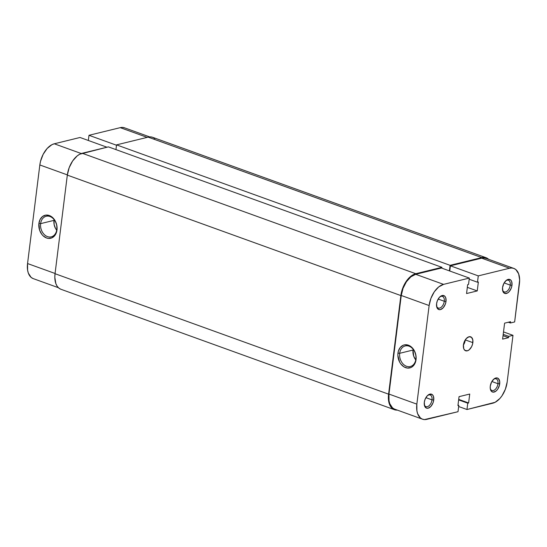 <?xml version="1.0" encoding="UTF-8"?>
<svg xmlns="http://www.w3.org/2000/svg" width="547" height="547" viewBox="0 0 547 547"><rect width="100%" height="100%" fill="white"/><g stroke="black" fill="none" stroke-linecap="round" stroke-linejoin="round"><path stroke-width="0.82" d="M424.267 404.431A6.188 3.61 109.9 0 0 428.322 406.277A6.188 3.61 109.9 0 0 432 399.857L433.73 400.007A7.426 4.335 -70.1 0 1 429.094 407.83A7.426 4.335 -70.1 0 1 424.335 404.951A7.426 4.335 -70.1 0 1 424.308 402.312L424.616 406.031L426.407 408.103L428.144 408.199L430.913 406.373L433.039 402.79L433.73 400.007L433.429 396.288L432.369 394.661L429.901 394.113L427.132 395.939L425.005 399.529L424.308 402.312A7.426 4.335 -70.1 0 1 427.843 395.249A7.426 4.335 -70.1 0 1 433.73 400.007L432 399.857A6.188 3.61 -70.1 0 1 425.976 406.633A6.188 3.61 -70.1 0 1 424.267 404.431M436.547 305.841A6.188 3.61 109.9 0 0 440.602 307.681A6.188 3.61 109.9 0 0 444.28 301.267L446.01 301.411A7.426 4.335 -70.1 0 1 441.374 309.24A7.426 4.335 -70.1 0 1 436.615 306.361A7.426 4.335 -70.1 0 1 436.588 303.722L436.896 307.435L438.687 309.513L440.424 309.609L443.193 307.783L445.32 304.194L446.01 301.411L445.709 297.698L444.649 296.071L442.181 295.524L439.412 297.349L437.285 300.939L436.588 303.722A7.426 4.335 -70.1 0 1 440.123 296.652A7.426 4.335 -70.1 0 1 446.01 301.411L444.28 301.267A6.188 3.61 -70.1 0 1 438.256 308.043A6.188 3.61 -70.1 0 1 436.547 305.841M490.235 388.295A6.188 3.61 109.9 0 0 494.29 390.141A6.188 3.61 109.9 0 0 497.968 383.721L499.698 383.871A7.426 4.335 -70.1 0 1 495.062 391.7A7.426 4.335 -70.1 0 1 490.303 388.821A7.426 4.335 -70.1 0 1 490.276 386.175L490.297 388.78L491.644 391.522L493.209 392.158L495.979 391.091L497.702 389.19L499.438 385.266L499.678 381.266L498.338 378.531L496.772 377.888L493.996 378.955L491.562 382.066L490.276 386.175A7.426 4.335 -70.1 0 1 493.811 379.112A7.426 4.335 -70.1 0 1 499.698 383.871L497.968 383.721A6.188 3.61 -70.1 0 1 491.944 390.503A6.188 3.61 -70.1 0 1 490.235 388.295M502.515 289.705A6.188 3.61 109.9 0 0 506.57 291.551A6.188 3.61 109.9 0 0 510.248 285.131L511.978 285.281A7.426 4.335 -70.1 0 1 507.342 293.11A7.426 4.335 -70.1 0 1 502.584 290.225A7.426 4.335 -70.1 0 1 502.556 287.585L502.864 291.305L504.655 293.377L507.329 293.117L509.154 291.647L511.288 288.064L511.978 285.281L511.677 281.561L510.618 279.934L508.149 279.387L506.276 280.365L503.842 283.476L502.556 287.585A7.426 4.335 -70.1 0 1 506.091 280.522A7.426 4.335 -70.1 0 1 511.978 285.281L510.248 285.131A6.188 3.61 -70.1 0 1 504.225 291.907A6.188 3.61 -70.1 0 1 502.515 289.705M399.686 353.307A10.598 8.02 -103.7 0 0 406.524 366.285A10.598 8.02 -103.7 0 0 415.87 359.153L416.035 359.687A11.836 8.957 76.3 0 1 405.594 367.646A11.836 8.957 76.3 0 1 397.956 353.157L399.686 353.307L413.033 350.039A10.598 8.02 -103.7 0 0 415.754 359.912L413.703 356.118L413.033 350.039L399.686 353.307A10.598 8.02 76.3 0 1 405.259 345.936A10.598 8.02 76.3 0 1 415.87 359.153A10.598 8.02 76.3 0 1 410.298 366.524A10.598 8.02 76.3 0 1 399.686 353.307L397.956 353.157L397.854 355.413L399.611 362.052L400.807 363.946L403.857 366.798L407.385 368.069L410.852 367.57L412.397 366.668L414.811 363.734L415.583 361.813L416.035 359.687L415.877 355.14L414.373 350.791L413.176 348.897L411.747 347.297L408.39 345.191L404.828 344.801L403.132 345.273L400.254 347.468L398.401 351.03L397.956 353.157A11.836 8.957 76.3 0 1 408.39 345.191A11.836 8.957 76.3 0 1 416.035 359.687L415.87 359.153A10.598 8.02 -103.7 0 0 409.033 346.176A10.598 8.02 -103.7 0 0 399.686 353.307M491.862 381.519L497.968 383.721L491.862 381.519M425.894 397.648L432 399.857L425.894 397.648M438.174 299.059L444.28 301.267L438.174 299.059M504.143 282.922L510.248 285.131L504.143 282.922M463.418 345.041A7.426 4.335 109.9 0 0 465.299 339.913L472.854 342.641A7.426 4.335 -70.1 0 1 465.627 350.777A7.426 4.335 -70.1 0 1 463.432 344.945L463.74 348.665L464.8 350.292L467.268 350.839L469.141 349.861L471.576 346.75L472.594 344.036L472.834 340.036L471.493 337.301L469.025 336.754L466.256 338.579L464.129 342.162L463.432 344.945A7.426 4.335 -70.1 0 1 470.666 336.815A7.426 4.335 -70.1 0 1 472.854 342.641L465.299 339.913A7.426 4.335 109.9 0 0 465.312 339.817L463.295 345.232M486.146 258.416L483.992 257.945L481.661 258.17L509.537 268.242A19.179 11.193 -70.1 0 1 513.783 268.392A19.179 11.193 -70.1 0 1 519.445 283.455L514.645 321.951L510.406 322.99L508.341 322.245L510.406 322.99L510.57 321.698L504.601 323.161L502.611 339.119L508.58 337.663L503.042 335.66L508.58 337.663L508.737 336.371L503.199 334.367L508.737 336.371L512.983 335.332L503.507 331.913L512.983 335.332L507.165 382.045L505.366 389.232L501.996 395.782L499.869 398.496L495.144 402.284L466.967 409.518L467.753 403.18L468.615 402.968L469.729 394.045L459.049 396.657L457.935 405.58L458.803 405.368L458.01 411.706L424.424 419.583L422.27 419.105L420.376 417.935L417.641 413.737L416.91 410.872L416.848 404.137L429.128 305.541L430.92 298.354L434.297 291.804L438.735 286.895L443.569 284.372L469.326 278.074L468.54 284.413L467.671 284.625L466.564 293.541L477.244 290.929L478.351 282.013L477.49 282.225L478.276 275.886L450.407 265.815L481.661 258.17L509.537 268.242L478.276 275.886L509.537 268.242L511.869 268.009L514.023 268.488L515.917 269.65L518.652 273.849L519.65 279.961L514.645 321.951L510.406 322.99L510.57 321.698L504.601 323.161L502.611 339.119L508.58 337.663L508.737 336.371L512.983 335.332L507.165 382.045A19.179 11.193 -70.1 0 1 492.724 403.214L466.967 409.518L458.659 406.517L466.967 409.518L467.753 403.18L458.646 399.891L467.753 403.18L468.615 402.968L458.707 399.385L468.615 402.968L469.729 394.045L459.049 396.657L457.935 405.58L458.803 405.368L457.996 405.081L458.803 405.368L458.01 411.706L426.756 419.351A19.179 11.193 -70.1 0 1 422.51 419.193A19.179 11.193 -70.1 0 1 416.848 404.137L388.972 394.066L389.033 400.801L389.765 403.672L392.5 407.871L394.394 409.04M513.783 268.392L485.907 258.328A19.179 11.193 109.9 0 0 481.661 258.17L450.407 265.815L449.757 271.004L450.407 265.815L478.276 275.886L477.49 282.225L478.351 282.013L477.244 290.929L467.336 287.353L477.244 290.929L466.564 293.541L467.671 284.625L468.54 284.413L469.326 278.074L443.569 284.372L415.693 274.307L410.865 276.83L406.421 281.739L403.05 288.29L401.252 295.476L388.972 394.066L401.252 295.476L429.128 305.541L416.848 404.137L388.972 394.066A19.179 11.193 109.9 0 0 394.633 409.129L422.51 419.193M441.45 268.009L415.693 274.307L441.45 268.009L469.326 278.074L441.45 268.009M469.182 279.223L477.49 282.225L469.182 279.223M413.156 349.28A10.598 8.02 -103.7 0 0 413.033 350.039L413.156 349.28M443.569 284.372L415.693 274.307A19.179 11.193 109.9 0 0 401.252 295.476L429.128 305.541A19.179 11.193 -70.1 0 1 443.569 284.372M505.702 280.878A6.188 3.61 -70.1 0 1 508.423 280.269A6.188 3.61 -70.1 0 1 510.248 285.131A6.188 3.61 109.9 0 0 505.702 280.878M439.733 297.014A6.188 3.61 -70.1 0 1 442.455 296.406A6.188 3.61 -70.1 0 1 444.28 301.267A6.188 3.61 109.9 0 0 439.733 297.014M427.453 395.604A6.188 3.61 -70.1 0 1 430.174 394.996A6.188 3.61 -70.1 0 1 432 399.857A6.188 3.61 109.9 0 0 427.453 395.604M493.421 379.468A6.188 3.61 -70.1 0 1 496.143 378.866A6.188 3.61 -70.1 0 1 497.968 383.721A6.188 3.61 109.9 0 0 493.421 379.468M394.421 409.71A19.795 11.555 -70.1 0 0 397.327 410.1L394.175 409.614L392.22 408.411L390.606 406.544L388.643 401.115L388.582 394.161L55.042 273.705L67.322 175.115L400.862 295.571L388.582 394.161L55.042 273.705A19.795 11.555 109.9 0 0 60.881 289.254L394.421 409.71A19.795 11.555 -70.1 0 1 388.582 394.161L400.862 295.571A19.795 11.555 -70.1 0 1 415.768 273.719L82.221 153.263A19.795 11.555 109.9 0 0 67.322 175.115L400.862 295.571L402.715 288.153L406.195 281.39L410.776 276.324L415.768 273.719L82.221 153.263L108.374 146.869L441.921 267.326L415.768 273.719L441.921 267.326L108.374 146.869L79.725 154.227L77.236 155.868L72.655 160.934L69.168 167.697L67.322 175.115L55.042 273.705L54.823 277.315L55.856 283.62L57.066 286.088L58.679 287.954L60.635 289.158M441.819 268.139L441.921 267.326L441.819 268.139M449.395 270.874L450.085 265.329L116.545 144.873L115.95 149.605L116.545 144.873L148.189 137.133L481.736 257.589L450.085 265.329L116.545 144.873L148.189 137.133L481.736 257.589A19.795 11.555 -70.1 0 1 486.119 257.746A19.795 11.555 -70.1 0 1 488.608 259.299L486.365 257.842L484.143 257.35L481.736 257.589L450.085 265.329L449.395 270.874M486.119 257.746L152.579 137.29A19.795 11.555 109.9 0 0 148.189 137.133L150.596 136.894L152.825 137.386L154.78 138.589M56.82 229.48A10.598 8.02 -103.7 0 0 49.975 216.503A10.598 8.02 -103.7 0 0 40.628 223.634L38.899 223.491A11.836 8.957 76.3 0 1 49.339 215.525A11.836 8.957 76.3 0 1 56.977 230.013L56.82 229.48A10.598 8.02 76.3 0 1 51.24 236.858A10.598 8.02 76.3 0 1 40.628 223.634A10.598 8.02 76.3 0 1 46.208 216.263A10.598 8.02 76.3 0 1 56.82 229.48L56.826 225.473L55.322 221.118L54.126 219.231L51.076 216.38L49.339 215.525L45.77 215.128L42.536 216.503L40.122 219.436L38.899 223.491L39.644 230.273L41.757 234.273L43.186 235.873L46.543 237.979L48.334 238.403L51.801 237.897L54.679 235.702L56.532 232.147L56.977 230.013A11.836 8.957 76.3 0 1 46.543 237.979A11.836 8.957 76.3 0 1 38.899 223.491L40.628 223.634L53.982 220.373L40.628 223.634A10.598 8.02 -103.7 0 0 47.473 236.612A10.598 8.02 -103.7 0 0 56.82 229.48M54.098 219.614A10.598 8.02 -103.7 0 0 53.982 220.373A10.598 8.02 -103.7 0 0 56.697 230.239L55.466 228.338L54.119 224.441L54.098 219.614M58.392 287.701L33.217 278.608A19.179 11.193 109.9 0 1 27.555 263.545L55.069 273.479L27.555 263.545L39.835 164.955A19.179 11.193 109.9 0 1 54.276 143.786L80.033 137.482L106.973 147.211L80.033 137.482L54.276 143.786L81.291 153.543L54.276 143.786L51.856 144.716L47.131 148.504L43.151 154.343L40.512 161.344L39.835 164.955L27.555 263.545L27.617 270.28L28.348 273.151L31.083 277.35L32.977 278.512M124.73 127.895L122.576 127.417L120.244 127.649L88.99 135.294L88.34 140.483L88.99 135.294L116.497 145.228L88.99 135.294L120.244 127.649L147.177 137.379L120.244 127.649A19.179 11.193 109.9 0 1 124.49 127.807L149.673 136.9M39.835 164.955L67.349 174.89L39.835 164.955"/></g></svg>
